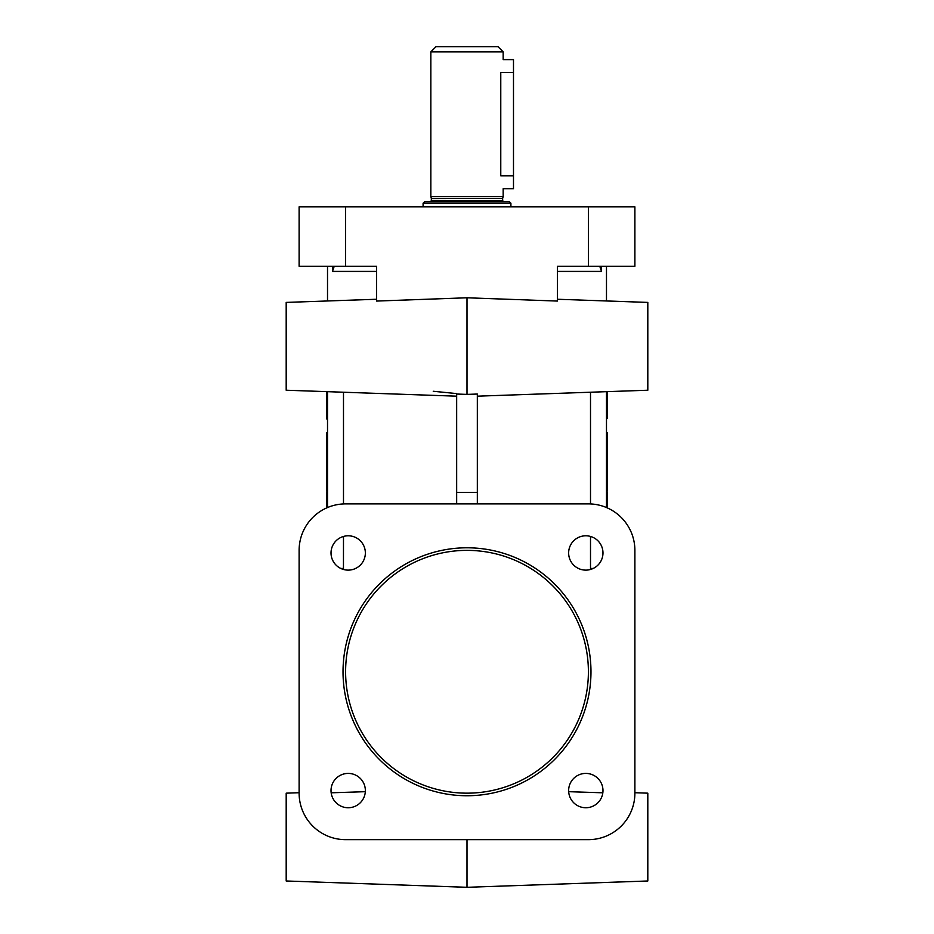 <?xml version="1.0" encoding="UTF-8"?>
<svg xmlns="http://www.w3.org/2000/svg" width="934" height="934" viewBox="0 0 934 934"><rect width="100%" height="100%" fill="white"/><g stroke="black" fill="none" stroke-linecap="round" stroke-linejoin="round"><path stroke-width="1.4" d="M331.021 790.584A17.174 17.174 0 0 0 348.184 807.747A17.174 17.174 0 0 0 365.357 790.584A17.174 17.174 0 0 0 348.184 773.41A17.174 17.174 0 0 0 331.021 790.584M331.021 552.951A17.174 17.174 0 0 0 348.184 570.125A17.174 17.174 0 0 0 365.357 552.951A17.174 17.174 0 0 0 348.184 535.789A17.174 17.174 0 0 0 331.021 552.951M568.643 552.951A17.174 17.174 0 0 0 585.816 570.125A17.174 17.174 0 0 0 602.979 552.951A17.174 17.174 0 0 0 585.816 535.789A17.174 17.174 0 0 0 568.643 552.951M568.643 790.584A17.174 17.174 0 0 0 585.816 807.747A17.174 17.174 0 0 0 602.979 790.584A17.174 17.174 0 0 0 585.816 773.41A17.174 17.174 0 0 0 568.643 790.584M602.839 792.803L568.678 791.682M365.322 791.682L331.161 792.803M467 793.164A121.397 121.397 0 0 1 345.603 671.768A121.397 121.397 0 0 1 467 550.371A121.397 121.397 0 0 1 588.397 671.768A121.397 121.397 0 0 1 467 793.164M467 547.791A123.977 123.977 0 0 1 590.977 671.768A123.977 123.977 0 0 1 467 795.745A123.977 123.977 0 0 1 343.023 671.768A123.977 123.977 0 0 1 467 547.791M430.843 51.86L503.157 51.86L497.997 46.7L436.003 46.7L430.843 51.86L430.843 196.514L503.157 196.514L503.157 188.761L513.49 188.761L513.49 59.613L503.157 59.613L503.157 51.86M423.09 203.227L510.91 203.227L509.357 201.674L424.643 201.674L423.09 203.227L423.09 206.846M634.886 790.584L634.886 792.721L647.811 793.164L647.811 880.984L467 887.3L467 839.654M606.481 266.248L606.481 300.97L647.811 302.406L647.811 390.225L477.332 396.179M345.603 266.248L345.603 206.846L299.113 206.846L299.113 266.248L376.6 266.248L376.6 301.063L467 297.783L557.4 301.063L557.4 266.248L557.4 271.42L601.566 271.42L600.118 267.439L600.784 266.248M467 297.783L467 394.393L477.332 394.043L477.332 492.393L456.668 492.393L456.668 394.043L467 394.393M433.248 391.264L456.668 393.588M327.519 266.248L327.519 300.97L286.189 302.406L376.6 299.254M333.216 266.248L333.882 267.439L332.434 271.42L376.6 271.42M456.668 396.179L286.189 390.225L286.189 302.406M467 887.3L286.189 880.984L286.189 793.164L299.113 792.721L299.113 790.584M327.519 432.839L326.491 432.839L326.491 451.227L327.519 451.227M327.519 462.692L326.491 462.692L326.491 486.637L327.519 486.637M326.491 462.692L326.491 451.227M327.519 490.222L326.491 490.222L326.491 486.637M326.491 507.991L326.491 492.008L327.519 492.008M327.519 418.899L326.491 418.899L326.491 391.638M606.481 440.79L607.509 440.79L607.509 432.839L606.481 432.839M606.481 442.938L607.509 442.938L607.509 453.387L606.481 453.387M606.481 471.985L607.509 471.985L607.509 479.842L606.481 479.842M607.509 440.79L607.509 442.938M607.509 391.638L607.509 418.409L606.481 418.409M607.509 411.018L606.481 410.656M607.509 404.457L606.481 404.457M607.509 395.549L606.481 395.012M607.509 418.409L606.481 418.899M606.481 459.481L607.509 459.481L607.509 471.985M607.509 479.842L607.509 482.528L606.481 482.528M606.481 461.478L607.509 461.478M606.481 501.173L607.509 501.173L607.509 507.991M343.49 392.233L343.49 503.928M343.49 536.443L343.455 569.46M327.519 507.536L327.519 391.673M513.49 175.849L500.776 175.849C503.379 192.509 503.379 192.509 500.776 175.849L500.776 72.525C503.379 55.865 503.379 55.865 500.776 72.525L513.49 72.525M607.509 393.856L606.481 393.856M607.509 404.013L606.481 404.013M607.509 408.076L606.481 408.076M607.509 409.361L606.481 409.361M607.509 409.454L606.481 409.454M607.509 416.004L606.481 416.179M607.509 501.173L607.509 499.982L606.481 499.982M607.509 499.982L607.509 498.733L606.481 498.733M607.509 498.733L607.509 494.53L606.481 494.53M607.509 494.53L607.509 493.257L606.481 493.257M607.509 493.257L607.509 492.008L606.481 492.008M606.481 489.463L607.509 489.463L607.509 490.49L606.481 490.49M607.509 489.463L607.509 483.789L606.481 483.789M607.509 483.789L607.509 482.528M607.509 459.481L607.509 453.387M326.491 490.222L327.519 490.49M606.481 391.673L606.481 507.536M590.51 392.233L590.51 503.928M590.51 536.443L590.51 568.456L593.207 568.456M588.397 503.881L345.603 503.881A46.49 46.49 0 0 0 299.113 550.371L299.113 793.164A46.49 46.49 0 0 0 345.603 839.654L588.397 839.654A46.49 46.49 0 0 0 634.886 793.164L634.886 550.371A46.49 46.49 0 0 0 588.397 503.881M456.668 503.881L456.668 492.393M477.332 503.881L477.332 492.393M299.113 552.951L299.113 550.371M345.603 206.846L634.886 206.846L634.886 266.248L588.397 266.248L588.397 206.846M557.4 266.248L588.397 266.248M634.886 550.371L634.886 552.951M503.683 201.674L502.644 200.647L431.356 200.647L431.321 198.312L502.679 198.312L503.157 196.514M431.356 198.568L502.679 198.312M332.434 266.248L332.434 271.42M601.566 266.248L601.566 271.42M607.509 418.502L606.481 418.502M340.793 568.456L343.49 568.456M647.811 302.406L557.4 299.254M327.519 438.735L326.491 438.735M327.519 465.436L326.491 465.436M327.519 493.012L326.491 493.012M510.91 206.846L510.91 203.227M431.356 200.647L430.317 201.674M502.644 200.647L502.644 198.568M431.321 198.312L430.843 196.514"/></g></svg>
